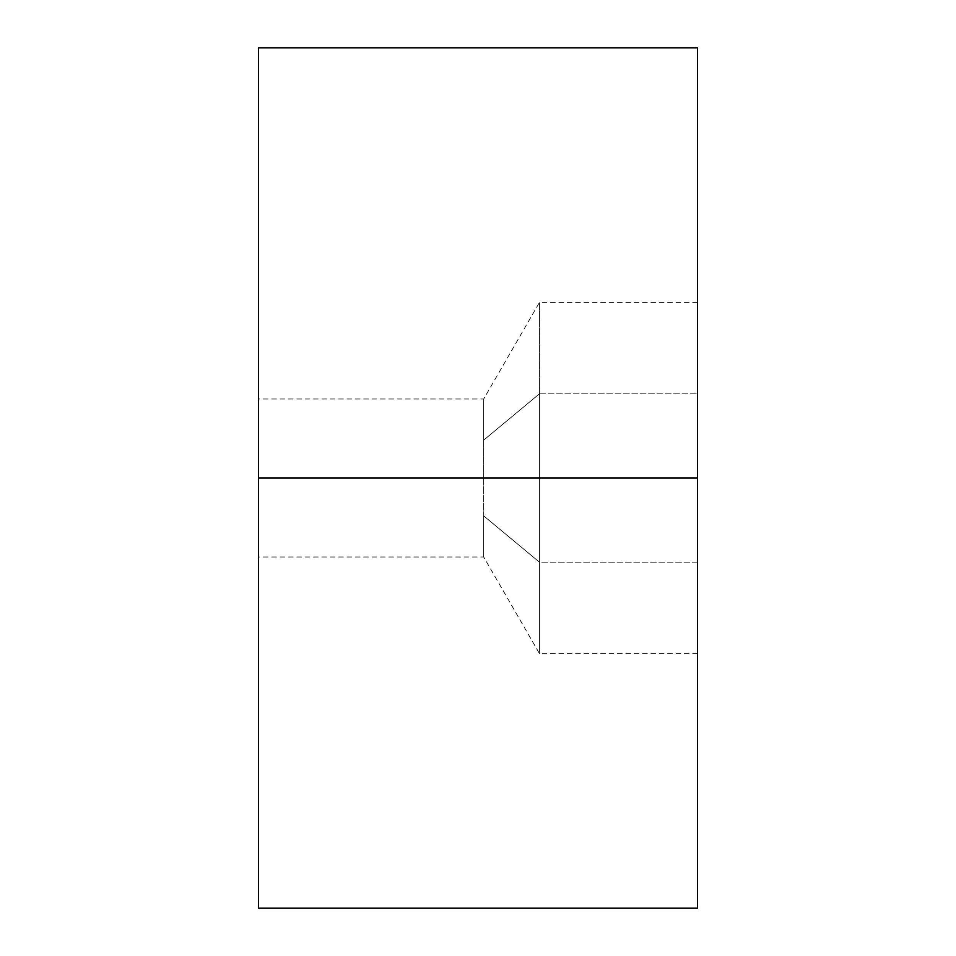<?xml version="1.0" encoding="UTF-8"?>
<svg xmlns="http://www.w3.org/2000/svg" width="956" height="956" viewBox="0 0 956 956"><rect width="100%" height="100%" fill="white"/><g stroke="black" fill="none" stroke-linecap="round" stroke-linejoin="round"><path stroke-width="0.72" stroke-dasharray="4.78 3.58" d="M258.514 908.2L697.486 908.2L258.514 908.2L697.486 908.2L697.486 478L258.514 478L258.514 908.2L258.514 478L697.486 478L697.486 47.8L258.514 47.8L258.514 478L258.514 47.8L697.486 47.8L258.514 47.8L697.486 47.8L697.486 908.2L258.514 908.2M258.514 478L258.514 398.987L258.514 557.013L258.514 478L483.7 478L483.7 557.013L483.7 478L258.514 478L258.514 557.013L258.514 478L483.7 478L483.7 398.987L483.7 478L258.514 478L258.514 398.987L258.514 478M697.486 393.812L697.486 632.095L697.486 302.407L697.486 562.188L539.459 562.188L539.459 302.407L539.459 393.812L697.486 393.812L539.459 393.812L539.459 653.593L539.459 562.188L697.486 562.188L697.486 653.593L697.486 393.812M483.7 478L483.7 398.987L483.7 440.119L539.459 393.812L539.459 302.407L539.459 562.188L483.7 515.881L483.7 557.013L483.7 515.881L539.459 562.188L539.459 653.593L539.459 393.812L483.7 440.119L483.7 478M697.486 653.593L539.459 653.593L483.7 557.013L258.514 557.013M697.486 302.407L539.459 302.407L483.7 398.987L258.514 398.987"/><path stroke-width="1.43" d="M697.486 47.8L258.514 47.8L697.486 47.8L697.486 478L258.514 478L258.514 47.8L258.514 478L697.486 478L697.486 908.2L258.514 908.2L258.514 478L258.514 908.2L697.486 908.2L697.486 47.8"/></g></svg>
